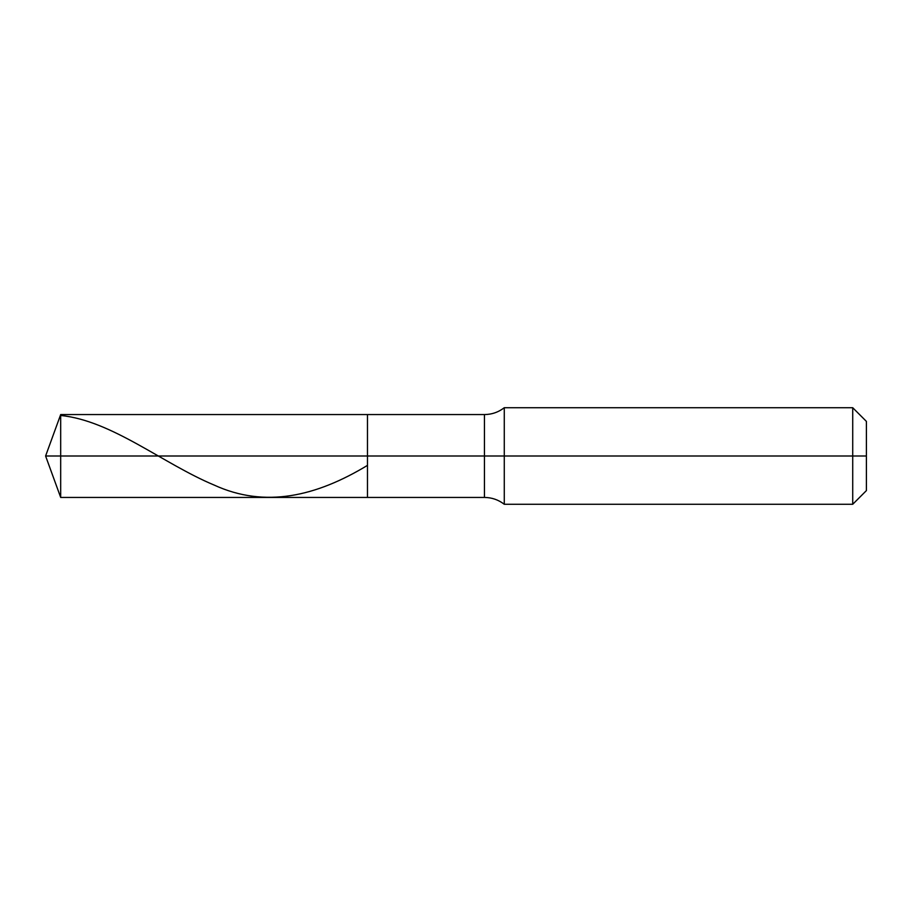 <?xml version="1.0" encoding="UTF-8"?>
<svg xmlns="http://www.w3.org/2000/svg" width="912" height="912" viewBox="0 0 912 912"><rect width="100%" height="100%" fill="white"/><g stroke="black" fill="none" stroke-linecap="round" stroke-linejoin="round"><path stroke-width="1.37" d="M60.682 456L60.682 497.439L60.682 456L60.682 497.439L60.682 456L367.479 456L367.479 497.439L367.479 414.561L367.479 497.439L367.479 456L484.443 456L484.443 497.439L484.443 456L484.443 497.439L484.443 456L504.279 456L504.279 504.279L504.279 456L504.279 504.279L504.279 456L852.72 456L852.72 504.279L852.72 407.721L852.72 456L852.72 407.721L852.72 456L866.4 456L866.4 490.599L866.4 421.401L866.4 456L504.279 456L504.279 407.721L504.279 456L504.279 407.721L504.279 456L484.443 456L484.443 414.561L484.443 456L484.443 414.561L484.443 456L367.479 456L367.479 414.561L367.479 456L60.682 456L60.682 414.561L60.682 456L60.682 414.561L60.682 456L45.6 456L60.682 456M60.682 415.473C111.811 420.557 162.952 463.684 214.081 485.036C265.221 508.497 316.35 496.299 367.479 465.371M866.4 490.599L852.72 504.279L504.279 504.279C498.431 499.787 491.819 497.507 484.443 497.439L60.682 497.439L45.6 456L60.682 414.561L484.443 414.561C491.819 414.493 498.431 412.213 504.279 407.721L852.72 407.721L866.4 421.401"/></g></svg>
